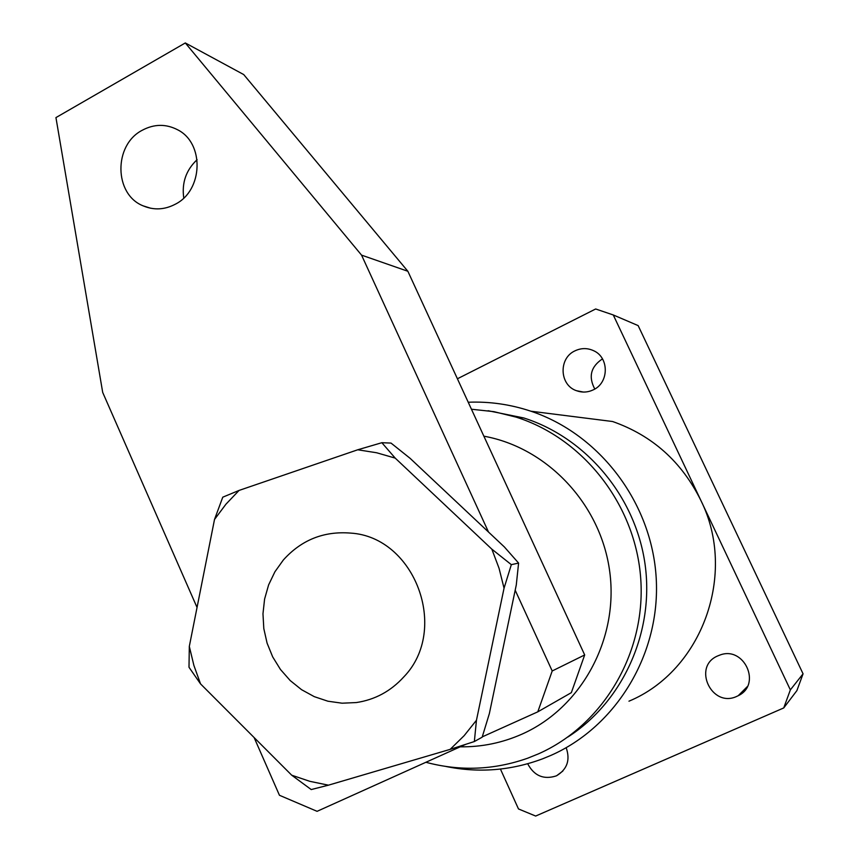 <?xml version="1.0" encoding="UTF-8"?>
<svg xmlns="http://www.w3.org/2000/svg" width="859" height="859" viewBox="0 0 859 859"><rect width="100%" height="100%" fill="white"/><g stroke="black" fill="none" stroke-linecap="round" stroke-linejoin="round"><path stroke-width="1.29" d="M460.188 746.815C481.663 747.115 502.279 742.874 522.068 734.101C581.124 707.88 618.684 639.601 609.793 572.105C601.15 504.566 547.484 447.625 483.864 436.179M471.441 409.228L493.957 411.665L516.098 417.12C583.723 438.477 635.907 505.253 640.782 579.342C645.807 653.431 602.846 725.426 538.41 753.88L527.619 758.229C494.022 770.061 460.113 771.414 425.881 762.277M567.906 737.001C622.947 701.728 654.547 631.977 645.055 564.234C635.563 496.47 586.106 437.736 523.754 417.957L488.105 410.731M468.219 402.237C489.48 401.389 510.375 404.385 530.916 411.214C599.528 434.074 651.841 502.59 656.201 578.043C660.689 653.484 616.622 726.446 550.941 755.383L542.663 758.798C510.998 770.609 478.731 773.164 445.864 766.464M527.684 763.758C534.105 775.806 543.564 779.875 556.074 775.956L556.782 775.623C567.273 769.17 570.397 759.871 566.167 747.706M717.984 655.814C691.892 666.294 711.628 708.589 736.968 696.305L738.225 695.704C762.062 684.612 744.077 645.388 719.713 655.138L717.984 655.814M602.481 358.89L602.406 358.922C590.788 366.718 588.243 376.747 594.793 389.03M574.972 350.848C558.382 358.246 559.424 385.154 576.518 390.716C582.177 392.746 587.76 392.456 593.258 389.857C609.095 382.889 609.332 357.527 593.623 350.708C587.416 347.863 581.199 347.916 574.972 350.848M628.96 701.191C702.061 670.793 737.505 573.672 700.794 500.282C681.638 461.702 652.249 435.449 612.617 421.522L530.916 411.214M500.432 769.063L518.482 808.942L535.662 816.05L783.741 707.934L790.355 689.884L803.058 673.821L638.151 325.604L613.272 314.963L595.663 308.982L457.407 378.776M803.058 673.821L796.905 690.593L783.741 707.934M790.355 689.884L613.272 314.963M283.352 559.982L274.934 571.75L268.609 584.904L264.593 599.056L262.972 613.766L263.81 628.605L267.085 643.133L272.69 656.899L280.474 669.494L290.192 680.543L301.573 689.691L314.276 696.649L327.913 701.212L342.075 703.199L356.335 702.555C374.943 699.774 390.738 691.248 403.741 676.978C449.697 629.701 414.94 536.907 350.601 533.095C323.854 530.948 301.434 539.914 283.352 559.982M214.514 519.459L225.949 504.19L239.049 490.435L222.771 497.178L214.514 519.459L189.313 646.408L189.001 667.26L200.534 683.882L193.898 665.457L189.313 646.408M239.049 490.435L357.731 449.783L376.661 452.768L395.215 458.115L381.858 442.707L391.028 443.083L410.108 458.33L504.383 546.968L518.6 563.085L511.33 564.653L491.842 549.159L499.058 568.304L504.05 588.2L511.33 564.653M518.6 563.085L516.28 584.979L489.362 713.582L482.167 737.183L474.351 741.542L476.455 720.261L464.139 735.68L450.148 749.37L474.351 741.542M291.706 775.194L311.216 789.561L328.417 785.18L309.777 781.314L291.706 775.194L200.534 683.882M381.858 442.707L357.731 449.783M395.215 458.115L491.842 549.159M504.05 588.2L476.455 720.261M450.148 749.37L328.417 785.18M142.229 130.267C113.377 145.031 113.979 194.413 143.131 205.849C153.89 210.369 164.627 209.821 175.365 204.184C203.218 190.344 204.614 143.109 177.545 129.741C165.884 123.75 154.115 123.932 142.229 130.267M183.762 198C181.636 182.817 186.092 170.05 197.108 159.677M584.689 654.945L571.342 692.655L537.798 711.832L552.208 670.976L584.689 654.945L407.864 271.272L243.72 74.572L185.308 42.95L55.942 117.597L102.704 392.434L197.044 607.463M254.114 737.537L279.443 795.273L317.078 811.326L465.514 744.42M482.264 736.861L537.798 711.832M552.208 670.976L515.185 590.208M488.524 532.065L361.564 255.134L407.864 271.272M185.308 42.95L361.564 255.134M523.754 417.957L516.098 417.12M576.518 390.716L583.411 392.058M738.225 695.704L747.319 686.599M556.782 775.623L562.849 771.06M150.744 208.254L143.131 205.849"/></g></svg>

